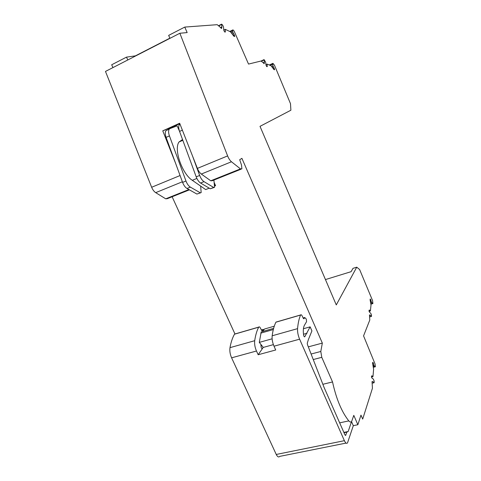 <?xml version="1.0" encoding="UTF-8"?>
<svg xmlns="http://www.w3.org/2000/svg" width="481" height="481" viewBox="0 0 481 481"><rect width="100%" height="100%" fill="white"/><g stroke="black" fill="none" stroke-linecap="round" stroke-linejoin="round"><path stroke-width="0.72" d="M269.228 65.007L272.937 63.348L274.453 65.188L290.494 103.68L290.891 110.215L260.011 126.347L336.279 304.924L356.74 267.189L359.608 269.504L372.583 300.631L372.901 303.577L372.354 303.391L371.248 301.545L370.406 301.785M272.631 63.438L272.949 65.945L274.14 68.188L273.184 68.627M261.099 61.009L264.075 59.614L265.632 62.127L266.017 65.151L266.672 66.558L267.244 66.649L267.081 64.093L271.104 65.801L274.002 69.595L274.597 69.751L274.14 68.188M264.075 59.614L264.334 62.217L263.185 62.752M263.636 63.276L264.352 62.945L264.334 62.217M264.352 62.945L264.057 63.732M229.732 31.457L232.6 30.032C233.057 29.666 233.67 30.273 234.457 31.848L248.527 64.075L261.075 61.009L264.267 63.636M232.6 30.032L232.786 32.119L234.205 34.788L233.105 35.329M218.741 25.595L221.627 24.14L222.691 25.162L223.509 27.02L223.809 30.297L224.579 31.896L225.336 32.047L225.27 29.341L230.417 31.782L233.928 36.255L234.71 36.496L234.205 34.788M221.627 24.14L221.807 26.918L220.502 27.573M220.971 28.096L221.783 27.688L221.807 26.918M221.783 27.688L221.404 28.523M372.144 383.159L374.116 382.702L372.961 381.728L372.047 381.607L372.438 388.239L362.692 419.095L360.972 415.127L357.87 424.723L353.794 415.368L351.731 421.23C351.01 422.384 350.03 422.27 348.803 420.893C341.696 411.928 336.273 398.947 332.539 381.95L321.777 357.335L320.797 351.473L322.336 343.103L241.907 158.339L239.694 159.722L241.522 165.079L241.901 168.855L240.476 168.891L231.463 161.76C229.966 160.516 228.685 158.568 227.615 155.916L179.864 33.255L187.163 32.582L184.764 27.08L217.232 24.681L221.621 28.415M374.116 382.702L374.17 381.084L373.527 379.509L372.547 378.228L371.969 378.192L371.434 376.749L371.813 375.751L372.985 376.575L371.434 376.948M372.955 365.644L373.935 365.404L373.058 362.512L372.727 362.319L372.607 363.353L373.611 369.216L372.985 376.575M373.935 365.404L374.837 366.666L375.402 366.769L375.048 363.943L363.564 335.876L369.793 320.015L369.486 315.368L369.51 314.953L369.997 315.007L369.474 315.151M369.685 316.823L371.434 316.342L369.997 315.007M371.434 316.342L371.494 315.007L370.899 313.54L369.462 312.073L368.969 310.744L369.324 310.005L370.406 310.966L369.047 311.351M371.248 301.545L370.526 299.248L370.208 299.02L370.099 299.843L371.013 304.978L370.406 310.966M234.968 333.976L172.126 196.765M189.424 189.845L167.4 198.653L165.717 198.821L155.7 192.647C154.046 191.564 152.693 189.767 151.647 187.265L105.477 71.428L179.864 33.255M112.963 67.593L111.676 64.779L126.497 57.131L135.42 55.85L169.871 38.161M325.451 279.575L351.094 271.681L353.012 268.344L356.74 267.189M267.081 64.093L266.077 64.556M223.857 30.05L225.27 29.341M169.955 38.342L168.657 35.39L184.764 27.08M241.029 169.204L212.289 180.7L210.756 180.79L201.329 174.05C199.765 172.865 198.455 170.977 197.39 168.386L179.653 123.244L162.764 130.838L175.577 163.263L182.594 182.395C183.742 185.335 185.215 187.368 187.013 188.486L196.897 194.059L200.493 192.863M322.336 343.103L308.315 346.861M214.267 182.726L215.572 185.66L214.706 186.003M209.241 188.167L205.67 189.58L192.304 180.303C182.131 173.942 173.557 149.194 179.022 141.985L182.533 139.52M262.794 331.409L264.478 329.022L274.266 326.208M264.087 329.575L263.191 329.443L262.241 330.778L261.604 330.429L260.365 327.97C259.746 326.87 259.205 326.581 258.736 327.092L258.682 327.188C256.83 330.724 255.507 335.227 254.708 340.698C254.335 343.963 254.924 347.402 256.475 351.01L258.171 354.744L275.709 349.988L274.014 346.2L299.615 339.183L344.384 440.686C345.617 443.229 346.675 443.933 347.547 442.791L353.307 425.685L351.539 421.633L348.172 431.517L346.825 432.136L345.713 435.329L344.925 434.8L324.146 387.596L307.455 344.643L307.281 343.212L308.387 339.598L311.916 330.91L310.143 326.852L303.421 328.739M332.539 381.95L322.859 384.289M353.307 425.685L357.87 424.723M373.07 366.275L374.26 365.981M127.79 59.981L126.497 57.131M192.556 156.091L199.651 175.451L196.206 176.858C197.36 179.822 198.821 181.884 200.583 183.039L210.269 188.78L213.925 187.56M213.901 180.056L214.568 187.307L213.654 187.44L204.016 181.656C202.26 180.495 200.805 178.427 199.651 175.451M187.013 188.486L190.38 187.133C188.588 186.003 187.121 183.97 185.973 181.024L169.438 135.907L166.089 137.392L175.577 163.263M166.089 137.392C165.091 134.494 164.995 132.305 165.807 130.826L169.841 128.655M173.755 127.14L173.473 126.509L162.764 130.838M179.816 123.659L173.473 126.509M214.562 184.938L215.572 185.66M263.281 347.42L259.295 342.388L272.126 338.804M263.191 347.306L262.295 348.436C261.766 348.689 261.357 348.172 261.081 346.891L260.912 344.432M346.043 443.091L279.792 456.373C278.679 457.521 277.495 456.884 276.244 454.461L344.384 440.686M235.305 333.88L234.5 334.193C232.473 337.728 230.97 342.213 229.996 347.655C229.533 350.889 230.068 354.281 231.608 357.828L276.244 454.461M310.143 326.852L304.774 336.76C304.305 337.001 303.92 336.466 303.607 335.149C303.018 330.675 303.289 327.393 304.413 325.3L306.565 321.645L306.301 319.101L304.75 317.502L303.95 318.825L303.361 318.446L302.128 315.903C301.527 314.772 301.022 314.454 300.619 314.959L300.571 315.055C299.056 318.572 298.052 323.106 297.565 328.643C297.372 331.944 298.058 335.461 299.615 339.183M274.014 346.2C272.462 342.544 271.849 339.075 272.174 335.786C272.901 330.273 274.146 325.739 275.908 322.198L276.641 321.903M348.172 431.517L343.867 432.407M179.473 131.157L177.098 125.86L170.003 128.583L165.807 130.826M182.371 130.165L179.563 131.415C178.553 128.487 178.433 126.287 179.203 124.819L179.984 124.098M179.563 131.415L196.206 176.858M200.667 186.111L201.16 192.604L196.897 194.059M190.38 187.133L200.216 192.749M169.438 135.907C168.434 133.003 168.332 130.808 169.132 129.335M273.617 328.367L261.219 331.914L259.295 342.388M258.171 354.744L263.221 347.432L273.382 344.637M346.825 432.136L344.011 432.72M270.226 65.428L272.619 64.322M272.949 65.945L271.651 66.54M272.312 67.442L273.364 66.955M274.404 68.753L273.563 69.138M274.537 69.168L273.845 69.486M267.28 66.306L266.708 66.57M261.592 61.123L264.051 59.975M230.525 31.926L232.57 30.916M232.786 32.119L231.253 32.882M232.143 34.055L233.345 33.46M234.512 35.426L233.544 35.907M234.656 35.889L233.916 36.249M225.385 31.728L224.819 32.011M218.945 25.818L221.585 24.483M227.615 155.916L197.39 168.386M180.074 175.535L151.647 187.265M201.329 174.05L231.463 161.76M210.756 180.79L240.476 168.891M311.099 354.016L320.797 351.473M321.777 357.335L313.245 359.541M348.803 420.893L339.664 422.847M372.017 381.673L372.559 381.541M372.961 381.728L371.993 381.956M373.058 362.512L372.673 362.608M372.637 362.987L373.244 362.842M373.46 363.426L372.607 363.636M373.214 367.063L374.837 366.666M369.504 315.494L370.37 315.253M370.526 299.248L370.154 299.356M370.111 299.729L370.695 299.567M370.893 300.102L370.13 300.324M370.586 302.729L371.627 302.429M372.354 303.391L370.797 303.836M165.717 198.821L188.889 189.544M155.7 192.647L182.365 181.776M196.879 178.445L192.304 180.303M262.295 348.436L261.935 348.533M304.774 336.76L304.455 336.85M210.269 188.78L213.654 187.44M204.016 181.656L200.583 183.039M185.973 181.024L182.594 182.395M261.369 329.966L263.191 329.443M231.608 357.828L256.475 351.01M229.996 347.655L254.708 340.698M234.5 334.193L258.682 327.188M345.244 435.317L345.767 435.209M260.792 333.123L273.31 329.551M272.174 335.786L297.565 328.643M275.908 322.198L300.571 315.055M303.126 317.965L304.75 317.502M374.152 382.726L372.15 383.201M375.048 366.859L373.256 367.292M369.697 316.907L371.518 316.408M372.631 303.649L370.857 304.154M261.947 345.737L260.997 346.001M306.998 333.279L303.493 334.247M180.11 124.411L179.203 124.819M179.022 141.985L182.828 140.32M234.56 334.097L258.736 327.092M345.34 435.407L345.713 435.329M275.962 322.102L300.619 314.959"/></g></svg>
